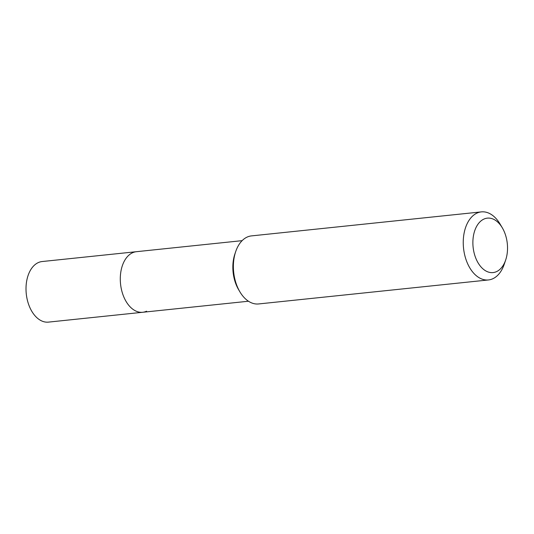 <?xml version="1.0" encoding="UTF-8"?>
<svg xmlns="http://www.w3.org/2000/svg" width="534" height="534" viewBox="0 0 534 534"><rect width="100%" height="100%" fill="white"/><g stroke="black" fill="none" stroke-linecap="round" stroke-linejoin="round"><path stroke-width="0.8" d="M242.129 240.654L42.126 261.54A30.451 19.124 84 0 0 38.274 262.601A30.451 19.124 84 0 0 26.7 296.944A30.451 19.124 84 0 0 48.454 322.115L142.732 312.27A30.451 19.124 -96 0 1 120.978 287.098A30.451 19.124 -96 0 1 132.552 252.756A30.451 19.124 -96 0 1 136.404 251.694A30.451 19.124 84 0 0 132.552 252.756A30.451 19.124 84 0 0 120.978 287.098A30.451 19.124 84 0 0 142.732 312.27A30.451 19.124 -96 0 0 146.583 311.209M239.893 291.824L238.645 289.722A30.451 19.124 -96 0 1 234.907 253.937L235.694 251.621A34.216 21.487 84 0 0 239.893 291.824A34.216 21.487 84 0 0 258.589 303.953L488.463 279.95A34.216 21.487 -96 0 1 464.019 251.668A34.216 21.487 -96 0 1 477.022 213.079A34.216 21.487 -96 0 1 481.354 211.885A34.216 21.487 -96 0 1 500.051 224.013L502.32 227.844A27.374 17.188 -96 0 1 505.678 260.005A27.374 17.188 -96 0 1 496.513 271.632A27.374 17.188 -96 0 1 474.065 252.722A27.374 17.188 -96 0 1 483.897 219.094A27.374 17.188 -96 0 1 502.32 227.844M481.354 211.885L251.481 235.894A34.216 21.487 84 0 0 247.149 237.083A34.216 21.487 84 0 0 235.694 251.621M505.678 260.005L504.25 264.217A34.216 21.487 -96 0 1 492.789 278.755A34.216 21.487 -96 0 1 488.463 279.95M248.457 301.229L142.732 312.27"/></g></svg>
